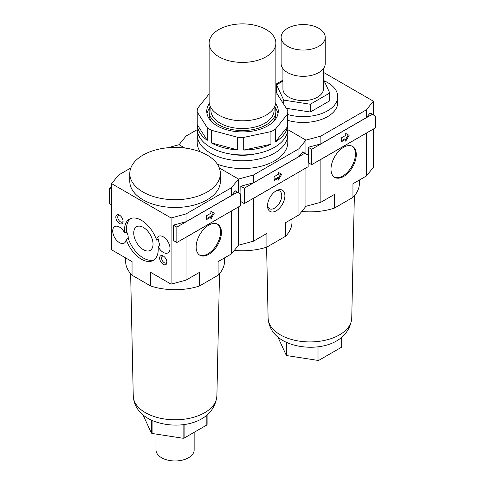 <?xml version="1.0" encoding="UTF-8"?>
<svg xmlns="http://www.w3.org/2000/svg" width="485" height="485" viewBox="0 0 485 485"><rect width="100%" height="100%" fill="white"/><g stroke="black" fill="none" stroke-linecap="round" stroke-linejoin="round"><path stroke-width="0.73" d="M196.146 247.035A17.878 10.324 -60 0 1 203.949 229.041A17.878 10.324 -60 0 1 217.729 224.252A17.878 10.324 -60 0 1 221.427 232.436A17.878 10.324 -60 0 1 213.624 250.43A17.878 10.324 -60 0 1 199.85 255.219A17.878 10.324 -60 0 1 196.146 247.035M199.438 254.958A17.878 10.324 120 0 0 213.054 249.648A17.878 10.324 120 0 0 220.584 231.951A17.878 10.324 120 0 0 217.292 224.028M163.275 252.388A9.536 5.505 60 0 1 158.031 246.471L160.056 245.301A9.536 5.505 60 0 1 158.577 238.911L156.558 240.081A9.536 5.505 60 0 1 158.504 236.347A9.536 5.505 60 0 1 163.275 236.819A9.536 5.505 60 0 1 169.501 245.222A9.536 5.505 60 0 1 168.04 252.861A9.536 5.505 60 0 1 163.275 252.388M119.449 242.658A9.536 5.505 60 0 1 113.217 234.255A9.536 5.505 60 0 1 114.678 226.61A9.536 5.505 60 0 1 119.449 227.083A9.536 5.505 60 0 1 124.694 233.006L126.712 231.836A9.536 5.505 60 0 1 128.192 238.226L126.167 239.396A9.536 5.505 60 0 1 124.215 243.13A9.536 5.505 60 0 1 119.449 242.658M126.167 232.151A9.536 5.505 -120 0 0 127.603 234.012M158.031 246.471A23.838 13.762 60 0 1 153.278 260.384A23.838 13.762 60 0 1 141.359 259.202A23.838 13.762 60 0 1 126.167 239.396M128.192 238.226A23.838 13.762 -120 0 0 143.384 258.032A23.838 13.762 -120 0 0 154.248 259.724M163.275 264.361A5.123 2.958 60 0 1 159.656 258.341A5.123 2.958 60 0 1 162.827 255.765A5.123 2.958 60 0 1 163.275 255.989A5.123 2.958 60 0 1 166.87 262.767A5.123 2.958 60 0 1 163.275 264.361M163.445 256.092A3.862 2.231 -120 0 0 162.366 256.238A3.862 2.231 -120 0 0 161.778 259.329A3.862 2.231 -120 0 0 164.3 262.737A3.862 2.231 -120 0 0 166.234 262.931A3.862 2.231 -120 0 0 166.895 262.07M119.449 223.482A5.123 2.958 60 0 1 115.83 217.468A5.123 2.958 60 0 1 119.001 214.891A5.123 2.958 60 0 1 119.449 215.116A5.123 2.958 60 0 1 123.044 221.894A5.123 2.958 60 0 1 119.449 223.482M119.613 215.219A3.862 2.231 -120 0 0 118.54 215.358A3.862 2.231 -120 0 0 117.952 218.456A3.862 2.231 -120 0 0 120.474 221.863A3.862 2.231 -120 0 0 122.408 222.051A3.862 2.231 -120 0 0 123.069 221.196M130.495 218.583A23.838 13.762 -120 0 0 126.712 231.836M124.694 233.006A23.838 13.762 60 0 1 129.44 219.093A23.838 13.762 60 0 1 141.359 220.275A23.838 13.762 60 0 1 156.558 240.081M143.384 227.429A13.641 7.875 -120 0 0 136.564 226.756A13.641 7.875 -120 0 0 134.472 237.686A13.641 7.875 -120 0 0 143.384 249.708A13.641 7.875 -120 0 0 150.204 250.381A13.641 7.875 -120 0 0 152.296 239.451A13.641 7.875 -120 0 0 143.384 227.429M220.366 173.557L220.366 181.341A45.293 26.148 180 0 1 192.406 205.501A45.293 26.148 180 0 1 143.045 199.832A45.293 26.148 180 0 1 129.78 181.341L129.78 173.557A45.293 26.148 180 0 1 157.74 149.398A45.293 26.148 180 0 1 207.101 155.067A45.293 26.148 180 0 1 220.366 173.557A45.293 26.148 180 0 1 192.406 197.716A45.293 26.148 180 0 1 143.045 192.048A45.293 26.148 180 0 1 129.78 173.557M151.368 420.174L151.368 433.05A33.016 19.061 0 0 0 151.726 433.263A33.016 19.061 0 0 0 152.09 433.469L152.09 420.507M156 434.075L156 449.953A19.073 11.009 0 0 0 161.59 457.737A19.073 11.009 0 0 0 182.372 460.126A19.073 11.009 0 0 0 194.145 449.953L194.145 432.323M167.816 147.749L179.062 144.718L184.773 148.016L179.062 144.718L186.028 136.091L197.231 129.622M323.446 72.368L373.365 101.183L366.393 109.816L320.882 136.091L305.938 140.117L305.938 153.878L305.938 140.117L287.769 129.622L305.938 140.117L298.972 148.743L253.455 175.018L238.511 179.044L238.511 192.806L238.511 179.044L219.317 167.962L238.511 179.044L231.545 187.671L186.028 213.946L171.084 217.971L111.635 183.645L118.607 175.018L130.829 167.962M173.618 240.645L173.387 225.137L186.028 221.73L186.028 213.946M125.609 257.893L125.609 261.148A49.464 28.56 0 0 0 132.041 275.231L150.677 285.992L150.677 272.364L171.084 284.149L171.084 217.971M171.084 284.149L186.028 280.124L186.028 237.304L185.713 237.389M150.677 285.992A49.464 28.56 0 0 0 199.468 285.992L218.104 275.231L218.104 261.609L231.545 253.849L238.511 245.222L238.511 206.907L238.511 245.222L253.455 241.197L253.455 198.377L253.14 198.462M186.028 280.124L199.468 272.364L199.468 285.992M111.635 183.645L111.635 249.823L132.041 261.609L132.041 275.231M218.104 275.231A49.464 28.56 0 0 0 224.537 261.148L224.537 257.893M151.368 433.05L143.057 414.942M206.828 415.16L206.828 424.999A33.016 19.061 0 0 0 207.095 424.43L207.095 414.942M206.828 424.999L184.112 438.113L184.112 424.484M183.124 424.617L183.124 438.27A33.016 19.061 0 0 0 184.112 438.113M183.124 438.27L152.09 433.469M186.028 221.73L231.545 195.455L235.298 190.811L237.438 192.187M231.691 210.842L186.028 237.304M231.545 253.849L231.545 211.03M231.545 195.455L231.545 187.671M237.438 192.048L235.298 190.811M237.407 192.169L240.73 194.085L240.73 205.628L176.843 242.512L176.843 227.132L237.407 192.169L235.219 190.902M210.896 219.056L210.896 217.11L206.683 219.541L206.683 215.649L210.896 213.218L210.896 211.272L214.267 213.218L210.896 219.056M173.387 225.137L176.843 227.132M173.387 240.512L176.843 242.512M206.683 218.571L210.053 216.625L210.896 217.11L213.424 212.727L210.896 211.272M214.267 213.218L213.424 212.727M111.635 204.864L109.416 203.585L109.416 188.204L111.635 186.925M111.635 189.483L109.416 188.204M267.532 205.822A12.277 7.087 -60 0 1 277.281 190.241A12.277 7.087 -60 0 1 284.895 195.794A12.277 7.087 -60 0 1 276.747 210.502A12.277 7.087 -60 0 1 267.599 207.016A12.277 7.087 -60 0 1 267.532 205.822M267.532 205.925A10.209 5.893 120 0 0 269.43 208.677A10.209 5.893 120 0 0 277.293 205.943A10.209 5.893 120 0 0 281.749 195.667A10.209 5.893 120 0 0 279.639 190.993A10.209 5.893 120 0 0 276.298 190.732M255.904 153.769A35.757 20.643 180 0 1 229.096 153.769M278.008 113.708A35.757 20.643 0 0 0 275.407 108.064M272.903 122.141A33.374 19.267 0 0 0 275.874 114.193L275.874 111.271A33.374 19.267 0 0 0 274.795 106.409M210.205 106.409A33.374 19.267 0 0 0 209.126 111.271A33.374 19.267 0 0 0 218.899 124.9A33.374 19.267 0 0 0 255.274 129.077A33.374 19.267 0 0 0 275.874 111.271M210.914 107.761L210.914 110.301A31.586 18.236 0 0 0 220.166 123.196A31.586 18.236 0 0 0 254.589 127.149A31.586 18.236 0 0 0 274.086 110.301L274.086 107.761M209.126 43.147L209.126 101.541A33.374 19.267 0 0 0 218.899 115.163A33.374 19.267 0 0 0 255.274 119.34A33.374 19.267 0 0 0 275.874 101.541L275.874 43.147A33.374 19.267 0 0 0 266.101 29.524A33.374 19.267 0 0 0 229.726 25.347A33.374 19.267 0 0 0 209.126 43.147A33.374 19.267 0 0 0 218.899 56.775A33.374 19.267 0 0 0 255.274 60.952A33.374 19.267 0 0 0 275.874 43.147M200.232 151.811A45.293 26.148 180 0 1 197.207 142.414L197.207 134.63A45.293 26.148 180 0 1 197.492 131.708M287.508 131.708A45.293 26.148 180 0 1 287.793 134.63A45.293 26.148 180 0 1 259.833 158.789A45.293 26.148 180 0 1 210.472 153.121A45.293 26.148 180 0 1 197.207 134.63M287.793 134.63L287.793 142.414A45.293 26.148 180 0 1 263.852 165.476A45.293 26.148 180 0 1 217.341 164.16M241.039 201.718L240.809 186.21L253.455 182.803L253.455 175.018M234.34 250.387A49.464 28.56 0 0 0 266.895 247.065L285.532 236.304L285.532 222.676L298.972 214.922L305.938 206.295L305.938 167.98L305.938 206.295L320.882 202.269L320.882 159.45L320.567 159.535M253.455 241.197L266.895 233.437L266.895 247.065M285.532 236.304A49.464 28.56 0 0 0 291.964 222.221L291.964 218.965M209.126 111.271L209.126 114.193A33.374 19.267 0 0 0 212.097 122.141M209.593 108.064A35.757 20.643 0 0 0 206.992 113.708M253.455 182.803L298.972 156.528L302.719 151.884L304.865 153.26M299.118 171.914L253.455 198.377M298.972 214.922L298.972 172.096M298.972 156.528L298.972 148.743M304.865 153.121L302.719 151.884M304.835 153.236L308.157 155.158L308.157 166.701L244.27 203.585L244.27 188.204L304.835 153.236L302.646 151.975M278.317 180.129L278.317 178.183L274.104 180.614L274.104 176.722L278.317 174.291L278.317 172.345L281.694 174.291L278.317 180.129M240.809 186.21L244.27 188.204M240.809 201.584L244.27 203.585M274.104 179.644L277.475 177.692L278.317 178.183L280.851 173.8L278.317 172.345M281.694 174.291L280.851 173.8M275.874 93.593A45.293 26.148 180 0 1 277.766 94.866L287.775 110.58A45.293 26.148 180 0 1 287.793 111.271L287.793 128.792A45.293 26.148 180 0 1 283.616 139.765A45.293 26.148 180 0 1 232.77 154.333A45.293 26.148 180 0 1 197.207 128.792L197.207 111.271A45.293 26.148 180 0 1 197.468 108.476L209.126 93.914M287.793 111.271A45.293 26.148 180 0 1 287.532 114.066L275.365 129.265A45.293 26.148 180 0 1 270.921 131.635L243.7 137.413A45.293 26.148 180 0 1 237.662 137.273L211.333 130.247A45.293 26.148 180 0 1 207.234 127.682L197.225 111.968A45.293 26.148 180 0 1 197.207 111.271M287.532 126.718L275.365 141.917A45.293 26.148 180 0 0 283.616 134.897A45.293 26.148 180 0 0 287.532 126.718L287.532 114.066M275.686 103.584A35.757 20.643 180 0 1 278.257 111.271A35.757 20.643 180 0 1 274.959 119.934A35.757 20.643 180 0 1 234.819 131.435A35.757 20.643 180 0 1 206.743 111.271A35.757 20.643 180 0 1 209.314 103.584M237.662 137.273L237.662 149.926L211.333 142.899L211.333 130.247M207.234 127.682L207.234 140.335L197.225 124.621L197.225 111.968M275.365 141.917L275.365 129.265M270.921 131.635L270.921 144.287L243.7 150.065L243.7 137.413M270.921 144.287A45.293 26.148 180 0 1 243.7 150.065M237.662 149.926A45.293 26.148 180 0 1 211.333 142.899M207.234 140.335A45.293 26.148 180 0 1 197.225 124.621M330.994 169.18A17.878 10.324 -60 0 1 338.803 151.187A17.878 10.324 -60 0 1 352.577 146.397A17.878 10.324 -60 0 1 356.281 154.582A17.878 10.324 -60 0 1 348.479 172.575A17.878 10.324 -60 0 1 334.699 177.364A17.878 10.324 -60 0 1 330.994 169.18M334.286 177.104A17.878 10.324 120 0 0 347.909 171.793A17.878 10.324 120 0 0 355.438 154.097A17.878 10.324 120 0 0 352.146 146.173M275.874 84.438A34.568 19.958 180 0 1 282.919 80.51M324.101 80.789A34.568 19.958 180 0 1 327.624 82.565A34.568 19.958 180 0 1 337.748 96.673A34.568 19.958 180 0 1 287.793 114.545M286.223 342.319L286.223 355.196A33.016 19.061 -0 0 0 286.58 355.402A33.016 19.061 -0 0 0 286.944 355.608L286.944 342.646M323.446 68.609L323.446 88.888A20.261 11.701 180 0 1 310.94 99.698A20.261 11.701 180 0 1 288.854 97.164A20.261 11.701 180 0 1 282.919 88.888L282.919 68.609M325.235 37.309L325.235 63.583A22.049 12.731 180 0 1 311.625 75.351A22.049 12.731 180 0 1 287.593 72.586A22.049 12.731 180 0 1 281.13 63.583L281.13 37.309A22.049 12.731 180 0 1 294.747 25.547A22.049 12.731 180 0 1 318.778 28.306A22.049 12.731 180 0 1 325.235 37.309A22.049 12.731 180 0 1 311.625 49.07A22.049 12.731 180 0 1 287.593 46.311A22.049 12.731 180 0 1 281.13 37.309M283.719 104.208L283.719 100.128L276.595 84.778L282.919 81.122M277.614 94.757L276.595 92.562L276.595 84.778M323.446 79.37L329.77 93.005L310.309 104.239L283.719 100.128M310.309 104.239L310.309 112.029L329.77 100.789L329.77 93.005M310.309 112.029L286.338 108.319M275.874 84.22L278.681 82.602M278.802 82.529L282.919 80.152M337.748 96.673L337.748 102.517A34.568 19.958 180 0 1 287.793 120.383M308.466 162.79L308.236 147.282L320.882 143.875L320.882 136.091M301.767 211.46A49.464 28.56 -0 0 0 334.323 208.138L352.959 197.377L352.959 183.748L366.393 175.994L373.365 167.361L373.365 129.052M320.882 202.269L334.323 194.509L334.323 208.138M352.959 197.377A49.464 28.56 -0 0 0 359.391 183.294L359.391 180.038M341.683 337.305L341.683 347.145L318.96 360.258L318.96 346.623M286.223 355.196L277.905 337.087M317.978 346.763L317.978 360.41A33.016 19.061 -0 0 0 318.96 360.258M341.683 347.145A33.016 19.061 -0 0 0 341.943 346.575L341.943 337.087M317.978 360.41L286.944 355.608M373.365 114.951L373.365 101.183M320.882 143.875L366.393 117.6L370.146 112.956L372.292 114.327M366.545 132.987L320.882 159.45M366.393 175.994L366.393 133.169M366.393 117.6L366.393 109.816M372.292 114.193L370.146 112.956M372.262 114.308L375.584 116.23L375.584 127.767L311.697 164.651L311.697 149.277L372.262 114.308L370.073 113.047M345.744 141.202L345.744 139.256L341.531 141.687L341.531 137.795L345.744 135.363L345.744 133.411L349.115 135.363L345.744 141.202M308.236 147.282L311.697 149.277M308.236 162.657L311.697 164.651M341.531 140.711L344.902 138.765L345.744 139.256L348.272 134.872L345.744 133.411M349.115 135.363L348.272 134.872M216.892 395.936C213.582 426.533 171.247 431.213 148.216 418.531C138.91 413.147 133.921 405.618 133.254 395.936A41.825 24.147 0 0 0 145.5 412.711A41.825 24.147 0 0 0 190.841 418.003A41.825 24.147 0 0 0 216.892 395.936L219.505 273.698M351.746 318.081C348.43 348.679 306.102 353.353 283.064 340.67C273.758 335.293 268.775 327.763 268.108 318.081A41.825 24.147 -0 0 0 280.354 334.856A41.825 24.147 -0 0 0 325.69 340.149A41.825 24.147 -0 0 0 351.746 318.081L354.359 195.843M133.254 395.936L130.641 273.698M268.108 318.081L266.592 247.162"/></g></svg>
